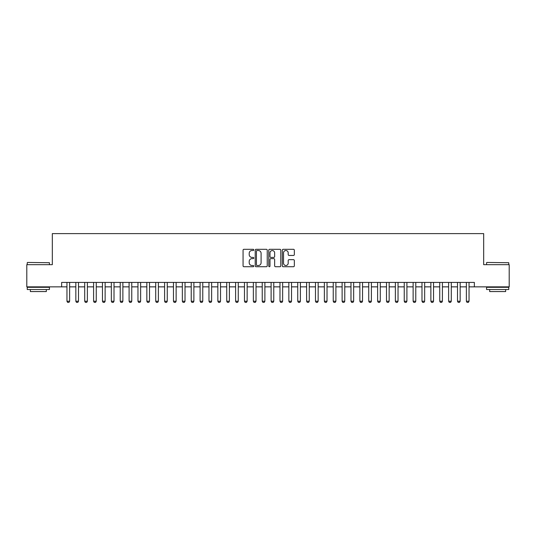 <?xml version="1.0" encoding="UTF-8"?>
<svg xmlns="http://www.w3.org/2000/svg" width="536" height="536" viewBox="0 0 536 536"><rect width="100%" height="100%" fill="white"/><g stroke="black" fill="none" stroke-linecap="round" stroke-linejoin="round"><path stroke-width="0.8" d="M253.796 249.91A0.61 0.61 0 0 0 253.186 249.3L243.934 249.3A0.871 0.871 0 0 0 243.063 250.171L243.063 265.856A0.871 0.871 0 0 0 243.934 266.727L253.186 266.727A0.61 0.61 0 0 0 253.796 266.117A0.61 0.61 0 0 0 253.186 265.508L251.994 265.508A2.787 2.787 0 0 1 249.207 262.72L249.207 261.414A2.787 2.787 0 0 1 251.994 258.627L253.186 258.627A0.61 0.61 0 0 0 253.796 258.017A0.61 0.61 0 0 0 253.186 257.407L251.994 257.407A2.787 2.787 0 0 1 249.207 254.62L249.207 253.307A2.787 2.787 0 0 1 251.994 250.52L253.186 250.52A0.61 0.61 0 0 0 253.796 249.91M293.46 255.444A0.871 0.871 0 0 0 294.331 254.573L294.331 250.171A0.871 0.871 0 0 0 293.46 249.3L283.182 249.3A0.871 0.871 0 0 0 282.311 250.171L282.311 265.856A0.871 0.871 0 0 0 283.182 266.727L293.46 266.727A0.871 0.871 0 0 0 294.331 265.856L294.331 260.543A0.871 0.871 0 0 0 293.46 259.672L289.065 259.672A0.871 0.871 0 0 0 288.194 260.543L288.194 263.176A2.332 2.332 0 0 1 285.862 265.508A2.332 2.332 0 0 1 283.531 263.176L283.531 252.851A2.332 2.332 0 0 1 285.862 250.52A2.332 2.332 0 0 1 288.194 252.851L288.194 254.573A0.871 0.871 0 0 0 289.065 255.444L293.46 255.444M61.64 286.861L26.8 286.861L26.8 264.67L52.32 264.67L52.32 233.609L483.68 233.609L483.68 264.67L509.2 264.67L509.2 286.861L474.36 286.861L474.36 282.425L61.64 282.425L61.64 286.861L66.96 286.861M267.236 250.171A0.871 0.871 0 0 0 266.365 249.3L256.087 249.3A0.871 0.871 0 0 0 255.216 250.171L255.216 265.856A0.871 0.871 0 0 0 256.087 266.727L266.365 266.727A0.871 0.871 0 0 0 267.236 265.856L267.236 250.171M269.635 249.3L279.913 249.3A0.871 0.871 0 0 1 280.784 250.171L280.784 265.856A0.871 0.871 0 0 1 279.913 266.727L275.517 266.727A0.871 0.871 0 0 1 274.646 265.856L274.646 259.498A0.871 0.871 0 0 0 273.769 258.627L270.854 258.627A0.871 0.871 0 0 0 269.983 259.498L269.983 266.117A0.61 0.61 0 0 1 269.374 266.727A0.61 0.61 0 0 1 268.764 266.117L268.764 250.171A0.871 0.871 0 0 1 269.635 249.3M69.626 286.861L75.837 286.861M78.504 286.861L84.715 286.861M87.375 286.861L93.592 286.861M96.252 286.861L102.463 286.861M105.13 286.861L111.341 286.861M114.007 286.861L120.218 286.861M122.878 286.861L129.096 286.861M131.756 286.861L137.966 286.861M140.633 286.861L146.844 286.861M149.511 286.861L155.721 286.861M158.381 286.861L164.599 286.861M167.259 286.861L173.47 286.861M176.136 286.861L182.347 286.861M185.014 286.861L191.225 286.861M193.885 286.861L200.102 286.861M202.762 286.861L208.973 286.861M211.64 286.861L217.851 286.861M220.517 286.861L226.728 286.861M229.388 286.861L235.606 286.861M238.265 286.861L244.476 286.861M247.143 286.861L253.354 286.861M256.02 286.861L262.231 286.861M264.891 286.861L271.109 286.861M273.769 286.861L279.98 286.861M282.646 286.861L288.857 286.861M291.524 286.861L297.735 286.861M300.395 286.861L306.612 286.861M309.272 286.861L315.483 286.861M318.15 286.861L324.36 286.861M327.027 286.861L333.238 286.861M335.898 286.861L342.115 286.861M344.775 286.861L350.986 286.861M353.653 286.861L359.864 286.861M362.53 286.861L368.741 286.861M371.401 286.861L377.619 286.861M380.279 286.861L386.49 286.861M389.156 286.861L395.367 286.861M398.034 286.861L404.245 286.861M406.904 286.861L413.122 286.861M415.782 286.861L421.993 286.861M424.659 286.861L430.87 286.861M433.537 286.861L439.748 286.861M442.408 286.861L448.625 286.861M451.285 286.861L457.496 286.861M460.163 286.861L466.374 286.861M469.04 286.861L474.36 286.861M257.046 250.52A0.61 0.61 0 0 0 256.436 251.129L256.436 264.898A0.61 0.61 0 0 0 257.046 265.508L258.305 265.508A2.787 2.787 0 0 0 261.092 262.72L261.092 253.307A2.787 2.787 0 0 0 258.305 250.52L257.046 250.52M274.646 252.898A2.332 2.332 0 0 0 272.315 250.567A2.332 2.332 0 0 0 269.983 252.898L269.983 256.536A0.871 0.871 0 0 0 270.854 257.407L273.769 257.407A0.871 0.871 0 0 0 274.646 256.536L274.646 252.898M69.626 282.425L69.626 301.239L68.963 302.391L67.63 302.391L66.96 301.239L66.96 282.425M66.96 301.239L69.626 301.239M27.51 262.452L49.433 262.72L27.51 262.452M38.337 289.527L27.242 289.527L27.242 287.303L49.433 287.303L49.433 289.527L38.337 289.527M46.324 289.527L46.324 291.564L30.351 291.564L30.351 289.527M486.835 262.452L508.758 262.72L486.835 262.452M497.663 289.527L486.567 289.527L486.567 287.303L508.758 287.303L508.758 289.527L497.663 289.527M505.649 289.527L505.649 291.564L489.676 291.564L489.676 289.527M78.504 282.425L78.504 301.239L77.834 302.391L76.507 302.391L75.837 301.239L75.837 282.425M75.837 301.239L78.504 301.239M87.375 282.425L87.375 301.239L86.711 302.391L85.378 302.391L84.715 301.239L84.715 282.425M84.715 301.239L87.375 301.239M96.252 282.425L96.252 301.239L95.589 302.391L94.256 302.391L93.592 301.239L93.592 282.425M93.592 301.239L96.252 301.239M105.13 282.425L105.13 301.239L104.466 302.391L103.133 302.391L102.463 301.239L102.463 282.425M102.463 301.239L105.13 301.239M114.007 282.425L114.007 301.239L113.337 302.391L112.011 302.391L111.341 301.239L111.341 282.425M111.341 301.239L114.007 301.239M122.878 282.425L122.878 301.239L122.215 302.391L120.881 302.391L120.218 301.239L120.218 282.425M120.218 301.239L122.878 301.239M131.756 282.425L131.756 301.239L131.092 302.391L129.759 302.391L129.096 301.239L129.096 282.425M129.096 301.239L131.756 301.239M140.633 282.425L140.633 301.239L139.97 302.391L138.636 302.391L137.966 301.239L137.966 282.425M137.966 301.239L140.633 301.239M149.511 282.425L149.511 301.239L148.841 302.391L147.514 302.391L146.844 301.239L146.844 282.425M146.844 301.239L149.511 301.239M158.381 282.425L158.381 301.239L157.718 302.391L156.385 302.391L155.721 301.239L155.721 282.425M155.721 301.239L158.381 301.239M167.259 282.425L167.259 301.239L166.596 302.391L165.262 302.391L164.599 301.239L164.599 282.425M164.599 301.239L167.259 301.239M176.136 282.425L176.136 301.239L175.473 302.391L174.14 302.391L173.47 301.239L173.47 282.425M173.47 301.239L176.136 301.239M185.014 282.425L185.014 301.239L184.344 302.391L183.017 302.391L182.347 301.239L182.347 282.425M182.347 301.239L185.014 301.239M193.885 282.425L193.885 301.239L193.221 302.391L191.888 302.391L191.225 301.239L191.225 282.425M191.225 301.239L193.885 301.239M202.762 282.425L202.762 301.239L202.099 302.391L200.766 302.391L200.102 301.239L200.102 282.425M200.102 301.239L202.762 301.239M211.64 282.425L211.64 301.239L210.976 302.391L209.643 302.391L208.973 301.239L208.973 282.425M208.973 301.239L211.64 301.239M220.517 282.425L220.517 301.239L219.847 302.391L218.52 302.391L217.851 301.239L217.851 282.425M217.851 301.239L220.517 301.239M229.388 282.425L229.388 301.239L228.725 302.391L227.391 302.391L226.728 301.239L226.728 282.425M226.728 301.239L229.388 301.239M238.265 282.425L238.265 301.239L237.602 302.391L236.269 302.391L235.606 301.239L235.606 282.425M235.606 301.239L238.265 301.239M247.143 282.425L247.143 301.239L246.473 302.391L245.146 302.391L244.476 301.239L244.476 282.425M244.476 301.239L247.143 301.239M256.02 282.425L256.02 301.239L255.35 302.391L254.024 302.391L253.354 301.239L253.354 282.425M253.354 301.239L256.02 301.239M264.891 282.425L264.891 301.239L264.228 302.391L262.895 302.391L262.231 301.239L262.231 282.425M262.231 301.239L264.891 301.239M273.769 282.425L273.769 301.239L273.105 302.391L271.772 302.391L271.109 301.239L271.109 282.425M271.109 301.239L273.769 301.239M282.646 282.425L282.646 301.239L281.976 302.391L280.65 302.391L279.98 301.239L279.98 282.425M279.98 301.239L282.646 301.239M291.524 282.425L291.524 301.239L290.854 302.391L289.527 302.391L288.857 301.239L288.857 282.425M288.857 301.239L291.524 301.239M300.395 282.425L300.395 301.239L299.731 302.391L298.398 302.391L297.735 301.239L297.735 282.425M297.735 301.239L300.395 301.239M309.272 282.425L309.272 301.239L308.609 302.391L307.275 302.391L306.612 301.239L306.612 282.425M306.612 301.239L309.272 301.239M318.15 282.425L318.15 301.239L317.48 302.391L316.153 302.391L315.483 301.239L315.483 282.425M315.483 301.239L318.15 301.239M327.027 282.425L327.027 301.239L326.357 302.391L325.024 302.391L324.36 301.239L324.36 282.425M324.36 301.239L327.027 301.239M335.898 282.425L335.898 301.239L335.235 302.391L333.901 302.391L333.238 301.239L333.238 282.425M333.238 301.239L335.898 301.239M344.775 282.425L344.775 301.239L344.112 302.391L342.779 302.391L342.115 301.239L342.115 282.425M342.115 301.239L344.775 301.239M353.653 282.425L353.653 301.239L352.983 302.391L351.656 302.391L350.986 301.239L350.986 282.425M350.986 301.239L353.653 301.239M362.53 282.425L362.53 301.239L361.86 302.391L360.527 302.391L359.864 301.239L359.864 282.425M359.864 301.239L362.53 301.239M371.401 282.425L371.401 301.239L370.738 302.391L369.405 302.391L368.741 301.239L368.741 282.425M368.741 301.239L371.401 301.239M380.279 282.425L380.279 301.239L379.615 302.391L378.282 302.391L377.619 301.239L377.619 282.425M377.619 301.239L380.279 301.239M389.156 282.425L389.156 301.239L388.486 302.391L387.16 302.391L386.49 301.239L386.49 282.425M386.49 301.239L389.156 301.239M398.034 282.425L398.034 301.239L397.364 302.391L396.03 302.391L395.367 301.239L395.367 282.425M395.367 301.239L398.034 301.239M406.904 282.425L406.904 301.239L406.241 302.391L404.908 302.391L404.245 301.239L404.245 282.425M404.245 301.239L406.904 301.239M415.782 282.425L415.782 301.239L415.119 302.391L413.785 302.391L413.122 301.239L413.122 282.425M413.122 301.239L415.782 301.239M424.659 282.425L424.659 301.239L423.989 302.391L422.663 302.391L421.993 301.239L421.993 282.425M421.993 301.239L424.659 301.239M433.537 282.425L433.537 301.239L432.867 302.391L431.534 302.391L430.87 301.239L430.87 282.425M430.87 301.239L433.537 301.239M442.408 282.425L442.408 301.239L441.744 302.391L440.411 302.391L439.748 301.239L439.748 282.425M439.748 301.239L442.408 301.239M451.285 282.425L451.285 301.239L450.622 302.391L449.289 302.391L448.625 301.239L448.625 282.425M448.625 301.239L451.285 301.239M460.163 282.425L460.163 301.239L459.493 302.391L458.166 302.391L457.496 301.239L457.496 282.425M457.496 301.239L460.163 301.239M469.04 282.425L469.04 301.239L468.37 302.391L467.037 302.391L466.374 301.239L466.374 282.425M466.374 301.239L469.04 301.239M27.242 264.67L27.242 262.72M32.301 287.303L32.301 286.861M44.374 287.303L44.374 286.861M49.433 264.67L49.433 262.72M486.567 264.67L486.567 262.72M491.626 287.303L491.626 286.861M503.699 287.303L503.699 286.861M508.758 264.67L508.758 262.72"/></g></svg>
